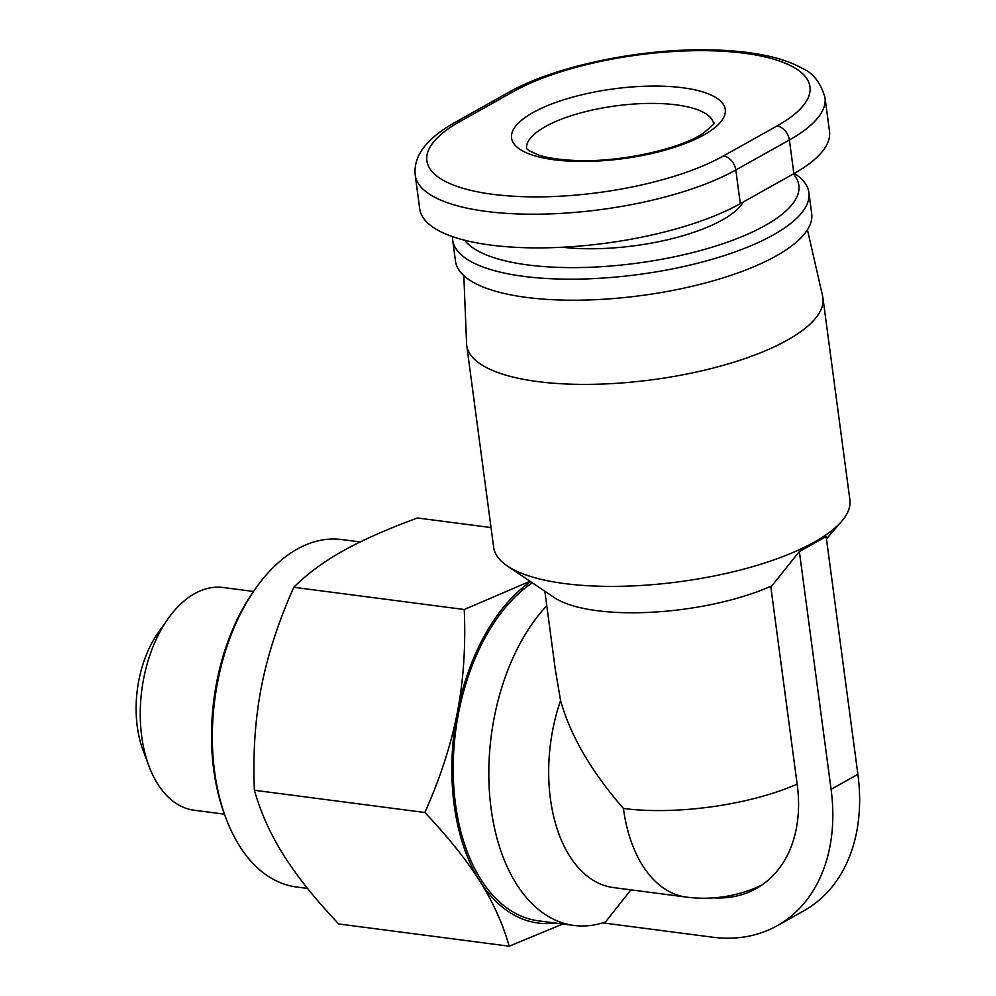 <?xml version="1.0" encoding="UTF-8"?>
<svg xmlns="http://www.w3.org/2000/svg" width="996" height="996" viewBox="0 0 996 996"><rect width="100%" height="100%" fill="white"/><g stroke="black" fill="none" stroke-linecap="round" stroke-linejoin="round"><path stroke-width="1.49" d="M771.925 585.785A134.759 44.011 172.4 0 1 554.05 597.451L507.313 565.965A179.678 58.677 -7.6 0 0 564.632 583.581A179.678 58.677 -7.6 0 0 814.255 542.16A179.678 58.677 -7.6 0 0 841.595 521.369A179.678 58.677 -7.6 0 0 849.874 499.805L822.92 297.804A179.678 58.677 -7.6 0 0 822.609 296.049L807.445 229.79M463.825 275.643L466.564 343.558A179.678 58.677 -7.6 0 0 466.713 345.326L493.667 547.339A179.678 58.677 -7.6 0 0 507.313 565.965M544.849 591.263L555.32 669.686L560.574 700.524C570.384 735.608 591.338 771.589 623.421 808.466A134.759 44.011 172.4 0 0 797.149 784.101M546.779 605.692A177.437 106.535 97.4 0 0 489.783 796.588A177.437 106.535 97.4 0 0 573.97 925.458A177.437 106.535 97.4 0 0 605.531 921.923L630.879 889.851M532.325 582.822A177.437 106.535 97.4 0 0 453.242 773.768A177.437 106.535 97.4 0 0 538.338 920.814L573.97 925.458M466.713 345.326A179.678 58.677 -7.6 0 0 537.678 381.58A179.678 58.677 -7.6 0 0 727.902 364.001A179.678 58.677 -7.6 0 0 822.92 297.804M224.449 814.168L194.133 810.221A112.299 67.429 -82.6 0 1 148.865 765.862A112.299 67.429 -82.6 0 1 141.693 736.368A112.299 67.429 -82.6 0 1 168.05 618.753A112.299 67.429 -82.6 0 1 223.191 587.503L253.507 591.462M168.05 618.753L158.364 632.46A89.839 53.946 97.4 0 0 137.274 726.545A89.839 53.946 97.4 0 0 143.013 750.137L148.865 765.862M307.565 888.444L296.41 886.988A175.196 105.19 -82.6 0 1 225.793 817.791A175.196 105.19 -82.6 0 1 255.735 588.312A175.196 105.19 -82.6 0 1 341.753 539.546L360.191 541.961M255.735 588.312L253.806 591.051A170.702 102.488 97.4 0 0 213.729 769.808A170.702 102.488 97.4 0 0 224.623 814.641L225.793 817.791M562.367 247.232A116.793 38.134 -7.6 0 0 743.265 201.989M452.533 236.612A179.678 58.677 -7.6 0 0 452.682 240.111A179.678 58.677 -7.6 0 0 638.548 274.51A179.678 58.677 -7.6 0 0 808.889 192.589A179.678 58.677 -7.6 0 0 795.244 173.964L794.36 173.366M452.682 240.111L455.483 261.164A179.678 58.677 -7.6 0 0 641.349 295.551A179.678 58.677 -7.6 0 0 811.69 213.63L808.889 192.589M793.289 173.976A170.702 55.739 172.4 0 1 724.366 243.236A170.702 55.739 172.4 0 1 527.868 264.948A170.702 55.739 172.4 0 1 464.646 240.223M415.22 175.159L419.714 208.824A179.678 58.677 -7.6 0 0 545.036 247.83A179.678 58.677 -7.6 0 0 740.302 203.657L793.874 173.64A179.678 58.677 -7.6 0 0 829.494 131.285L824.999 97.62C820.716 82.78 813.184 73.044 802.44 68.438C792.131 62.574 779.009 58.092 763.048 54.992C744.859 51.456 724.192 49.725 701.047 49.8C633.058 49.75 552.27 67.417 508.52 92.429L454.948 122.433C426.425 138.531 413.191 156.098 415.22 175.159A179.678 58.677 -7.6 0 0 540.542 214.152A179.678 58.677 -7.6 0 0 735.807 169.98A13.471 9.836 -119.3 0 0 723.432 155.961A166.208 54.27 172.4 0 1 492.534 194.282A166.208 54.27 172.4 0 1 459.841 121.574A13.471 9.836 -119.3 0 0 454.948 122.433M530.619 581.676A179.678 107.879 97.4 0 0 457.276 712.675A179.678 107.879 97.4 0 0 479.736 881.012A179.678 107.879 97.4 0 0 555.208 923.018M491.028 527.569L417.511 517.982C387.183 529.1 362.32 540.093 342.923 550.962C323.488 561.844 307.104 573.945 293.795 587.279C278.332 621.977 267.526 655.256 261.363 687.115C255.15 718.963 252.835 753.35 254.391 790.264C260.753 812.736 270.563 834.474 283.823 855.452C297.032 876.43 315.334 899.264 338.715 923.964L509.18 946.2C502.806 923.715 492.995 901.99 479.736 881.012C466.539 860.046 448.25 837.213 424.856 812.512L254.391 790.264M424.856 812.512C440.319 777.801 451.126 744.522 457.276 712.675C463.489 680.828 465.817 646.454 464.248 609.515L293.795 587.279M464.248 609.515L530.034 581.278M562.802 924.014L509.18 946.2M713.883 897.844A134.759 98.367 -119.3 0 0 756.238 888.544A134.759 98.367 -119.3 0 0 797.248 784.91L770.854 587.105L799.365 551.535L831.087 789.318A177.437 129.53 60.7 0 1 777.092 925.77A177.437 129.53 60.7 0 1 712.576 937.199L602.667 922.856M777.092 925.77L803.884 910.767A177.437 129.53 -119.3 0 0 857.88 774.315L826.145 536.533L799.365 551.535M560.574 700.524A134.759 80.913 97.4 0 0 613.324 887.561L686.344 897.097A134.759 80.913 -82.6 0 1 623.421 808.466M526.573 148.553A94.334 30.801 172.4 0 1 576.921 113.98A94.334 30.801 172.4 0 1 676.371 104.879A94.334 30.801 172.4 0 1 713.572 123.604M682.721 87.76A107.805 35.209 -7.6 0 0 512.255 132.107A107.805 35.209 -7.6 0 0 660.323 151.429A107.805 35.209 -7.6 0 0 682.721 87.76M459.841 121.574L513.426 91.57A166.208 54.27 172.4 0 1 744.323 53.249A166.208 54.27 172.4 0 1 777.017 125.957L723.432 155.961M740.302 203.657L735.807 169.98L789.38 139.975A13.471 9.836 -119.3 0 0 777.017 125.957M793.874 173.64L789.38 139.975A179.678 58.677 -7.6 0 0 824.999 97.62M513.426 91.57A13.471 9.836 -119.3 0 0 508.52 92.429M857.88 774.315L831.087 789.318M826.468 538.873L841.595 521.369M713.622 123.454C716.435 121.811 712.974 125.085 703.213 133.277C680.168 149.276 617.059 163.207 572.712 160.344C558.457 159.584 547.103 157.804 538.637 155.027L528.938 150.633L526.486 148.429M686.344 897.097A134.759 134.759 0 0 0 761.753 885.12"/></g></svg>
